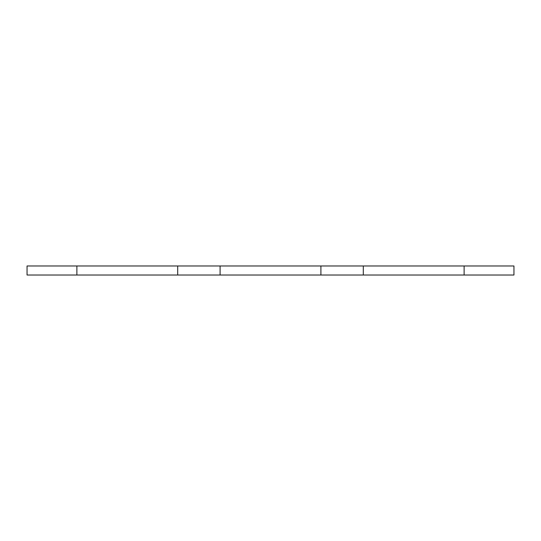<?xml version="1.0" encoding="UTF-8"?>
<svg xmlns="http://www.w3.org/2000/svg" width="541" height="541" viewBox="0 0 541 541"><rect width="100%" height="100%" fill="white"/><g stroke="black" fill="none" stroke-linecap="round" stroke-linejoin="round"><path stroke-width="0.81" d="M220.092 275.011L220.092 265.989L177.705 265.989L177.705 275.011L320.908 275.011L320.908 265.989L513.95 265.989L513.95 275.011L464.117 275.011L464.117 265.989M177.705 265.989L76.883 265.989L76.883 275.011L177.705 275.011M76.883 265.989L27.05 265.989L27.05 275.011L76.883 275.011M464.117 275.011L363.295 275.011L363.295 265.989M363.295 275.011L320.908 275.011M220.092 265.989L320.908 265.989"/></g></svg>
